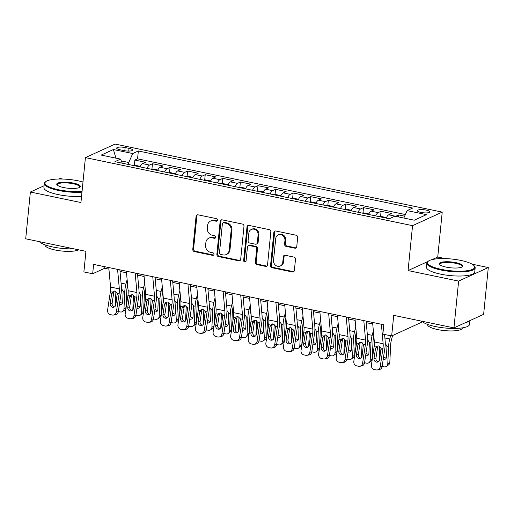 <?xml version="1.0" encoding="UTF-8"?>
<svg xmlns="http://www.w3.org/2000/svg" width="514" height="514" viewBox="0 0 514 514"><rect width="100%" height="100%" fill="white"/><g stroke="black" fill="none" stroke-linecap="round" stroke-linejoin="round"><path stroke-width="0.77" d="M217.409 220.172A1.336 1.189 -114.5 0 0 216.33 218.63L197.986 214.82A1.908 1.696 -114.5 0 0 196.078 216.298L192.776 249.367A1.908 1.696 -114.5 0 0 194.324 251.564L212.661 255.374A1.336 1.189 -114.5 0 0 213.997 254.34A1.336 1.189 -114.5 0 0 212.918 252.804L210.547 252.31A6.097 5.436 -114.5 0 1 205.606 245.281L205.883 242.524A6.097 5.436 -114.5 0 1 208.877 238.13A6.097 5.436 -114.5 0 1 211.993 237.796L214.37 238.29A1.336 1.189 -114.5 0 0 215.707 237.256A1.336 1.189 -114.5 0 0 214.627 235.72L212.25 235.226A6.097 5.436 -114.5 0 1 207.315 228.197L207.592 225.44A6.097 5.436 -114.5 0 1 210.579 221.039A6.097 5.436 -114.5 0 1 213.702 220.712L216.073 221.206A1.336 1.189 -114.5 0 0 217.409 220.172M426.145 210.097A6.213 1.542 5.7 0 0 417.394 210.65A6.213 1.542 5.7 0 0 421.011 212.443A6.213 1.542 5.7 0 0 429.762 211.884A6.213 1.542 5.7 0 0 426.145 210.097M294.837 248.185A1.908 1.696 -114.5 0 0 296.745 246.707L297.677 237.429A1.908 1.696 -114.5 0 0 296.128 235.232L275.761 230.992A1.908 1.696 -114.5 0 0 273.853 232.469L270.55 265.539A1.908 1.696 -114.5 0 0 272.092 267.736L292.466 271.977A1.908 1.696 -114.5 0 0 294.374 270.499L295.492 259.287A1.908 1.696 -114.5 0 0 293.95 257.096L285.231 255.278A1.908 1.696 -114.5 0 0 283.323 256.756L282.764 262.313A5.101 4.542 -114.5 0 1 280.265 265.995A5.101 4.542 -114.5 0 1 275.523 265.224A5.101 4.542 -114.5 0 1 273.532 260.392L275.703 238.624A5.101 4.542 -114.5 0 1 278.202 234.943A5.101 4.542 -114.5 0 1 282.951 235.72A5.101 4.542 -114.5 0 1 284.942 240.546L284.576 244.176A1.908 1.696 -114.5 0 0 286.118 246.367L294.837 248.185L295.64 247.819A1.908 1.696 -114.5 0 0 296.186 247.838M44.101 185.747L30.371 192.018L25.7 238.811L85.934 251.34L83.885 271.932L92.674 273.756L93.612 264.402L383.804 324.764L382.872 334.119L391.662 335.95L421.339 322.4L421.461 321.128M427.879 261.53L408.065 270.576L458.629 281.094L453.958 327.887L393.718 315.358L391.662 335.95M408.065 270.576L412.549 225.659L85.42 157.618L115.091 144.068L442.22 212.109L412.549 225.659M30.371 192.018L80.936 202.535L85.42 157.618M243.983 226.263A1.908 1.696 -114.5 0 0 242.441 224.065L222.074 219.825A1.908 1.696 -114.5 0 0 220.159 221.303L216.863 254.372A1.908 1.696 -114.5 0 0 218.405 256.57L238.772 260.81A1.908 1.696 -114.5 0 0 240.687 259.332L243.983 226.263M248.917 225.408L269.285 229.649A1.908 1.696 -114.5 0 1 270.827 231.846L267.531 264.916A1.908 1.696 -114.5 0 1 265.616 266.393L256.904 264.575A1.908 1.696 -114.5 0 1 255.355 262.384L256.698 248.969A1.908 1.696 -114.5 0 0 255.156 246.771L249.367 245.57A1.908 1.696 -114.5 0 0 247.459 247.048L246.065 261.009A1.336 1.189 -114.5 0 1 243.649 260.508L247.003 226.886A1.908 1.696 -114.5 0 1 248.917 225.408M458.629 281.094L488.3 267.543L483.629 314.337L453.958 327.887M62.811 179.045L60.042 178.467L58.84 179.02M404.64 216.182L398.684 214.942L398.491 216.921M395.651 216.336A7.768 2.949 -78.3 0 1 395.761 216.278L388.725 214.813L391.649 213.477L381.099 211.286L380.572 216.593M375.657 215.906A7.768 2.949 -78.3 0 1 378.169 212.623L371.14 211.158L374.064 209.821L363.514 207.624L362.98 212.931M358.072 212.25A7.768 2.949 -78.3 0 1 360.584 208.96L353.548 207.495L356.478 206.159L345.922 203.968L345.395 209.275M340.486 208.588A7.768 2.949 -78.3 0 1 342.999 205.304L335.963 203.84L338.887 202.503L328.337 200.306L327.81 205.619M322.895 204.932A7.768 2.949 -78.3 0 1 325.407 201.642L318.372 200.184L321.301 198.847L310.752 196.65L310.218 201.957M305.31 201.276A7.768 2.949 -78.3 0 1 307.822 197.986L300.786 196.521L303.716 195.185L293.16 192.994L292.633 198.301M287.724 197.614A7.768 2.949 -78.3 0 1 290.237 194.331L283.201 192.866L286.125 191.529L275.575 189.332L275.041 194.639M270.133 193.958A7.768 2.949 -78.3 0 1 272.645 190.668L265.609 189.21L268.539 187.873L257.989 185.676L257.456 190.983M252.547 190.302A7.768 2.949 -78.3 0 1 255.06 187.012L248.024 185.548L250.954 184.211L240.398 182.02L239.871 187.327M234.962 186.64A7.768 2.949 -78.3 0 1 237.474 183.357L230.439 181.892L233.362 180.555L222.813 178.358L222.279 183.665M217.371 182.984A7.768 2.949 -78.3 0 1 219.883 179.694L212.847 178.236L215.777 176.893L205.221 174.702L204.694 180.009M199.785 179.322A7.768 2.949 -78.3 0 1 202.298 176.039L195.262 174.574L198.192 173.237L187.636 171.04L187.109 176.353M182.194 175.666A7.768 2.949 -78.3 0 1 184.712 172.383L177.677 170.918L180.6 169.581L170.05 167.384L169.517 172.691M164.608 172.01A7.768 2.949 -78.3 0 1 167.121 168.721L160.085 167.256L163.015 165.919L152.459 163.728L149.535 165.065A7.768 2.949 101.7 0 0 147.023 168.348M151.932 169.035L152.459 163.728M120.167 149.812L124.041 150.615A6.02 1.497 5.7 0 0 132.516 150.082A6.02 1.497 5.7 0 0 129.014 148.347L125.14 147.544A6.02 1.497 5.7 0 0 116.665 148.077A6.02 1.497 5.7 0 0 120.167 149.812M403.818 218.032L407.094 210.612L412.71 208.048L138.343 150.981L132.734 153.545L128.776 162.495L128.577 164.512M407.094 210.612L426.44 214.634L414.252 220.204L394.906 216.176L389.291 218.746L114.93 161.672L120.539 159.109L101.194 155.087L113.382 149.523L132.734 153.545M405.36 214.544L137.559 158.839L134.874 160.066L145.423 162.263L142.5 163.6A7.768 2.949 101.7 0 0 139.988 166.889M167.121 168.721L170.05 167.384M184.712 172.383L187.636 171.04M202.298 176.039L205.221 174.702M219.883 179.694L222.813 178.358M237.474 183.357L240.398 182.02M255.06 187.012L257.989 185.676M272.645 190.668L275.575 189.332M290.237 194.331L293.16 192.994M307.822 197.986L310.752 196.65M325.407 201.642L328.337 200.306M342.999 205.304L345.922 203.968M360.584 208.96L363.514 207.624M378.169 212.623L381.099 211.286M395.761 216.278L398.684 214.942M128.776 162.495L121.291 160.94M445.342 258.613L437.735 257.026L442.22 212.109M488.3 267.543L472.096 264.177M92.674 273.756L104.708 268.263L108.929 269.143M120.032 271.456L126.515 272.805M137.623 275.112L144.106 276.461M155.209 278.768L161.692 280.117M172.794 282.43L179.277 283.779M190.386 286.086L196.868 287.435M207.971 289.748L214.454 291.091M225.562 293.404L232.039 294.753M243.148 297.06L249.631 298.409M260.733 300.722L267.216 302.065M278.325 304.378L284.801 305.727M295.91 308.034L302.393 309.383M313.495 311.696L319.978 313.045M331.087 315.352L337.569 316.701M348.672 319.014L355.155 320.357M366.257 322.67L372.74 324.019M104.856 266.74L104.708 268.263M134.347 165.373L134.874 160.066M137.559 158.839L138.343 150.981M122.21 163.189L120.539 159.109M160.085 167.256A7.768 2.949 101.7 0 0 157.573 170.545M177.677 170.918A7.768 2.949 101.7 0 0 175.158 174.201M195.262 174.574A7.768 2.949 101.7 0 0 192.75 177.863M212.847 178.236A7.768 2.949 101.7 0 0 210.335 181.519M230.439 181.892A7.768 2.949 101.7 0 0 227.927 185.175M248.024 185.548A7.768 2.949 101.7 0 0 245.512 188.837M265.609 189.21A7.768 2.949 101.7 0 0 263.097 192.493M283.201 192.866A7.768 2.949 101.7 0 0 280.689 196.155M300.786 196.521A7.768 2.949 101.7 0 0 298.274 199.811M318.372 200.184A7.768 2.949 101.7 0 0 315.859 203.467M335.963 203.84A7.768 2.949 101.7 0 0 333.451 207.129M353.548 207.495A7.768 2.949 101.7 0 0 351.036 210.785M371.14 211.158A7.768 2.949 101.7 0 0 368.622 214.441M388.725 214.813A7.768 2.949 101.7 0 0 386.213 218.103M115.939 158.151L113.382 149.523M437.735 257.026L432.133 259.589M217.12 220.859A1.336 1.189 -114.5 0 1 216.876 220.84L214.505 220.345A6.097 5.436 -114.5 0 0 211.382 220.673L210.579 221.039M208.877 238.13L209.673 237.764A6.097 5.436 -114.5 0 1 212.796 237.429L215.173 237.924A1.336 1.189 -114.5 0 0 215.411 237.95M197.44 214.794A1.908 1.696 -114.5 0 0 196.881 215.931L193.579 249.001A1.908 1.696 -114.5 0 0 195.121 251.198L213.464 255.008A1.336 1.189 -114.5 0 0 213.708 255.034M221.521 219.806A1.908 1.696 -114.5 0 0 220.962 220.936L217.66 254.006A1.908 1.696 -114.5 0 0 219.208 256.203L239.575 260.444A1.908 1.696 -114.5 0 0 240.122 260.463M223.712 222.793A1.336 1.189 -114.5 0 0 222.376 223.828L219.478 252.856A1.336 1.189 -114.5 0 0 220.557 254.391L223.063 254.912A6.097 5.436 -114.5 0 0 226.186 254.584A6.097 5.436 -114.5 0 0 229.173 250.183L231.152 230.343A6.097 5.436 -114.5 0 0 226.218 223.314L223.712 222.793L224.515 222.427A1.336 1.189 -114.5 0 0 223.834 222.498L223.031 222.864M226.186 254.584L226.982 254.218A6.097 5.436 -114.5 0 0 229.976 249.817L229.173 250.183M224.515 222.427L227.021 222.947A6.097 5.436 -114.5 0 1 231.955 229.976L229.976 249.817M248.397 245.673L249.2 245.306A1.908 1.696 -114.5 0 1 250.17 245.204L255.953 246.405A1.908 1.696 -114.5 0 1 257.501 248.603L256.158 262.018A1.908 1.696 -114.5 0 0 257.7 264.209L266.419 266.027A1.908 1.696 -114.5 0 0 266.965 266.046M248.371 225.389A1.908 1.696 -114.5 0 0 247.806 226.52L244.452 260.142A1.336 1.189 -114.5 0 0 245.776 261.703M258.086 235.052A5.101 4.542 -114.5 0 0 256.094 230.227A5.101 4.542 -114.5 0 0 251.352 229.456A5.101 4.542 -114.5 0 0 248.847 233.131L248.082 240.803A1.908 1.696 -114.5 0 0 249.624 243L255.413 244.201A1.908 1.696 -114.5 0 0 257.321 242.724L258.086 235.052L258.889 234.686A5.101 4.542 -114.5 0 0 256.897 229.861A5.101 4.542 -114.5 0 0 252.149 229.09L251.352 229.456M256.383 244.099L257.186 243.732A1.908 1.696 -114.5 0 0 258.124 242.357L257.321 242.724M258.889 234.686L258.124 242.357M278.202 234.943L279.006 234.577A5.101 4.542 -114.5 0 1 283.754 235.354A5.101 4.542 -114.5 0 1 285.739 240.179L285.379 243.809A1.908 1.696 -114.5 0 0 286.921 246L295.64 247.819M280.265 265.995L281.068 265.629A5.101 4.542 -114.5 0 0 283.567 261.947L282.764 262.313M284.685 255.259A1.908 1.696 -114.5 0 0 284.12 256.39L283.567 261.947M275.215 230.972A1.908 1.696 -114.5 0 0 274.649 232.103L271.353 265.173A1.908 1.696 -114.5 0 0 272.895 267.37L293.263 271.61A1.908 1.696 -114.5 0 0 293.815 271.63M115.907 291.432L115.213 306.241M127.125 279.558L125.936 284.126A14.565 5.532 101.7 0 0 124.78 291.586L123.958 309.062L126.007 307.571A3.887 3.315 53.9 0 1 124.78 309.974L122.73 311.471A3.887 3.315 -126.1 0 0 123.958 309.062M127.62 285.032L127.594 285.116A9.708 3.688 101.7 0 0 126.823 290.089L126.007 307.571M140.226 166.363L135.092 165.296L133.28 165.495M121.458 288.585L123.148 291.245L122.679 302.213A3.11 2.647 53.9 0 1 121.702 304.14A3.11 2.647 53.9 0 1 119.73 304.526A3.11 2.647 53.9 0 1 119.396 304.436M122.73 311.471A3.887 3.315 -126.1 0 1 120.27 311.953L118.516 311.587A3.887 3.315 -126.1 0 1 118.329 311.542M117.353 294.644L117.385 294.014M119.801 301.737A3.11 2.647 -126.1 0 0 121.779 303.029A3.11 2.647 -126.1 0 0 122.499 303.087M117.577 269.387L119.338 288.887A9.708 3.688 -78.3 0 1 119.145 293.597L116.382 311.966L118.316 311.638A3.887 3.553 80.5 0 1 115.438 314.741L113.504 315.063A3.887 3.553 -99.5 0 0 116.382 311.966M119.89 269.869L121.362 286.214A14.565 5.532 -78.3 0 1 121.073 293.276L118.316 311.638M108.788 267.556L110.542 287.063A9.708 3.688 -78.3 0 1 110.349 291.766L107.593 310.135A3.887 3.553 -99.5 0 0 110.536 314.671L112.296 315.037A3.887 3.553 -99.5 0 0 113.504 315.063M114.307 290.982L113.774 292.35L111.718 293.513L110.202 303.613L112.136 303.292L113.774 292.35M112.136 303.292A3.11 2.846 -99.5 0 0 114.461 306.916M111.718 293.513L113.164 291.303L114.937 291.04L117.25 293.205L115.83 304.783A3.11 2.846 80.5 0 1 112.56 307.243A3.11 2.846 80.5 0 1 110.202 303.613M82.985 181.995A23.689 5.892 5.7 0 0 78.321 180.851A23.689 5.892 5.7 0 0 45.9 181.545A23.689 5.892 5.7 0 0 58.757 189.788A23.689 5.892 5.7 0 0 82.041 191.433M81.97 192.172A24.274 6.033 -174.3 0 1 58.455 190.463A24.274 6.033 -174.3 0 1 44.326 183.472A24.274 6.033 -174.3 0 1 45.29 182.007L45.9 181.545M73.431 183.087A11.848 2.943 -174.3 0 1 79.856 187.212A11.848 2.943 -174.3 0 1 63.646 187.552A11.848 2.943 -174.3 0 1 57.073 184.937A11.848 2.943 -174.3 0 1 61.044 182.335A11.848 2.943 -174.3 0 1 73.431 183.087M79.497 187.437A11.263 2.801 5.7 0 0 79.689 187A11.263 2.801 5.7 0 0 73.136 183.755A11.263 2.801 5.7 0 0 57.272 184.764A11.263 2.801 5.7 0 0 57.375 185.233M73.881 248.834A24.274 6.033 -174.3 0 1 52.813 246.983A24.274 6.033 -174.3 0 1 39.372 241.657M78.61 249.817A17.476 4.343 -174.3 0 1 55.191 250.01A17.476 4.343 -174.3 0 1 45.02 244.979L45.033 244.837M81.559 196.29A24.274 6.033 -174.3 0 1 58.043 194.575A24.274 6.033 -174.3 0 1 43.915 187.591L44.326 183.472M460.852 260.418A23.689 5.892 5.7 0 0 428.432 261.106A23.689 5.892 5.7 0 0 441.282 269.355A23.689 5.892 5.7 0 0 466.057 270.859A23.689 5.892 5.7 0 0 474.004 265.654A23.689 5.892 5.7 0 0 460.852 260.418M474.004 265.654L474.512 266.239A24.274 6.033 -174.3 0 1 475.167 267.858A24.274 6.033 -174.3 0 1 440.986 270.023A24.274 6.033 -174.3 0 1 426.858 263.039A24.274 6.033 -174.3 0 1 427.821 261.575L428.432 261.106M455.957 262.654A11.848 2.943 -174.3 0 1 462.382 266.772A11.848 2.943 -174.3 0 1 446.178 267.119A11.848 2.943 -174.3 0 1 439.599 264.498A11.848 2.943 -174.3 0 1 443.569 261.902A11.848 2.943 -174.3 0 1 455.957 262.654M462.022 267.004A11.263 2.801 5.7 0 0 462.221 266.567A11.263 2.801 5.7 0 0 455.661 263.322A11.263 2.801 5.7 0 0 439.804 264.331A11.263 2.801 5.7 0 0 439.907 264.794M469.899 320.607L469.526 324.385A24.274 6.033 -174.3 0 1 435.345 326.551A24.274 6.033 -174.3 0 1 421.904 321.224M462.343 327.874L462.33 328.016A17.476 4.343 -174.3 0 1 437.722 329.577A17.476 4.343 -174.3 0 1 427.545 324.54L427.564 324.405M475.167 267.858L474.756 271.977A24.274 6.033 -174.3 0 1 440.575 274.142A24.274 6.033 -174.3 0 1 426.447 267.151L426.858 263.039M469.404 320.832A24.274 6.033 -174.3 0 1 465.305 322.708M133.492 295.094L132.798 309.903M144.71 283.22L143.522 287.782A14.565 5.532 101.7 0 0 142.365 295.242L141.549 312.724L143.592 311.227A3.887 3.315 53.9 0 1 142.365 313.63L140.322 315.127A3.887 3.315 -126.1 0 0 141.549 312.724M145.205 288.695L145.186 288.778A9.708 3.688 101.7 0 0 144.415 293.745L143.592 311.227M157.817 170.018L152.684 168.952L150.872 169.151M139.043 292.241L140.733 294.901L140.271 305.875A3.11 2.647 53.9 0 1 139.288 307.796A3.11 2.647 53.9 0 1 137.322 308.188A3.11 2.647 53.9 0 1 136.987 308.092M140.322 315.127A3.887 3.315 -126.1 0 1 137.861 315.615L136.101 315.249A3.887 3.315 -126.1 0 1 135.914 315.204M134.938 298.306L134.97 297.67M137.392 305.393A3.11 2.647 -126.1 0 0 139.365 306.691A3.11 2.647 -126.1 0 0 140.084 306.742M151.077 298.75L150.384 313.559M162.302 286.876L161.113 291.444A14.565 5.532 101.7 0 0 159.95 298.897L159.134 316.38L161.184 314.883A3.887 3.315 53.9 0 1 159.957 317.292L157.907 318.783A3.887 3.315 -126.1 0 0 159.134 316.38M162.797 292.35L162.771 292.434A9.708 3.688 101.7 0 0 162 297.407L161.184 314.883M175.402 173.681L170.269 172.608L168.457 172.807M156.635 295.897L158.318 298.563L157.856 309.531A3.11 2.647 53.9 0 1 156.873 311.452A3.11 2.647 53.9 0 1 154.907 311.844A3.11 2.647 53.9 0 1 154.573 311.754M157.907 318.783A3.887 3.315 -126.1 0 1 155.446 319.271L153.686 318.905A3.887 3.315 -126.1 0 1 153.506 318.86M152.529 301.962L152.555 301.332M154.977 309.049A3.11 2.647 -126.1 0 0 156.956 310.347A3.11 2.647 -126.1 0 0 157.676 310.405M168.669 302.405L167.975 317.222M179.887 290.532L178.699 295.1A14.565 5.532 101.7 0 0 177.542 302.56L176.72 320.036L178.769 318.545A3.887 3.315 53.9 0 1 177.542 320.948L175.492 322.445A3.887 3.315 -126.1 0 0 176.72 320.036M180.382 296.006L180.363 296.09A9.708 3.688 101.7 0 0 179.585 301.063L178.769 318.545M192.988 177.336L187.854 176.27L186.042 176.469M174.22 299.559L175.91 302.219L175.441 313.187A3.11 2.647 53.9 0 1 174.464 315.114A3.11 2.647 53.9 0 1 172.492 315.5A3.11 2.647 53.9 0 1 172.158 315.41M175.492 322.445A3.887 3.315 -126.1 0 1 173.032 322.927L171.278 322.561A3.887 3.315 -126.1 0 1 171.091 322.522M170.115 305.624L170.147 304.988M172.563 312.711A3.11 2.647 -126.1 0 0 174.542 314.009A3.11 2.647 -126.1 0 0 175.261 314.06M186.254 306.068L185.56 320.877M197.472 294.194L196.284 298.762A14.565 5.532 101.7 0 0 195.127 306.216L194.311 323.698L196.354 322.201A3.887 3.315 53.9 0 1 195.127 324.604L193.084 326.101A3.887 3.315 -126.1 0 0 194.311 323.698M197.967 299.668L197.948 299.752A9.708 3.688 101.7 0 0 197.177 304.718L196.354 322.201M210.579 180.992L205.446 179.926L203.634 180.125M191.806 303.215L193.495 305.875L193.033 316.849A3.11 2.647 53.9 0 1 192.05 318.77A3.11 2.647 53.9 0 1 190.084 319.162A3.11 2.647 53.9 0 1 189.75 319.072M193.084 326.101A3.887 3.315 -126.1 0 1 190.623 326.589L188.863 326.223A3.887 3.315 -126.1 0 1 188.677 326.178M187.7 309.28L187.732 308.651M190.154 316.367A3.11 2.647 -126.1 0 0 192.127 317.665A3.11 2.647 -126.1 0 0 192.853 317.716M135.169 273.043L136.923 292.55A9.708 3.688 -78.3 0 1 136.73 297.253L133.974 315.622L135.902 315.3A3.887 3.553 80.5 0 1 133.023 318.397L131.089 318.719A3.887 3.553 -99.5 0 0 133.974 315.622M137.476 273.525L138.953 289.87A14.565 5.532 -78.3 0 1 138.658 296.931L135.902 315.3M126.373 271.219L128.134 290.718A9.708 3.688 -78.3 0 1 127.935 295.428L125.178 313.791A3.887 3.553 -99.5 0 0 128.121 318.327L129.881 318.693A3.887 3.553 -99.5 0 0 131.089 318.719M131.892 294.644L131.366 296.006L129.31 297.169L127.787 307.269L129.721 306.948L131.366 296.006M129.721 306.948A3.11 2.846 -99.5 0 0 132.047 310.572M129.31 297.169L130.749 294.959L132.522 294.695L134.835 296.861L133.415 308.439A3.11 2.846 80.5 0 1 130.145 310.899A3.11 2.846 80.5 0 1 127.787 307.269M152.754 276.705L154.515 296.205A9.708 3.688 -78.3 0 1 154.316 300.915L151.559 319.278L153.487 318.956A3.887 3.553 80.5 0 1 150.608 322.06L148.681 322.381A3.887 3.553 -99.5 0 0 151.559 319.278M155.067 277.181L156.539 293.533A14.565 5.532 -78.3 0 1 156.25 300.594L153.487 318.956M143.959 274.874L145.719 294.374A9.708 3.688 -78.3 0 1 145.526 299.084L142.763 317.453A3.887 3.553 -99.5 0 0 145.713 321.989L147.467 322.355A3.887 3.553 -99.5 0 0 148.681 322.381M149.478 298.3L148.951 299.668L146.895 300.825L145.378 310.931L147.306 310.61L148.951 299.668M147.306 310.61A3.11 2.846 -99.5 0 0 149.638 314.234M146.895 300.825L148.34 298.621L150.114 298.358L152.427 300.517L151.007 312.101A3.11 2.846 80.5 0 1 147.736 314.562A3.11 2.846 80.5 0 1 145.378 310.931M170.34 280.361L172.1 299.861A9.708 3.688 -78.3 0 1 171.907 304.571L169.145 322.94L171.078 322.619A3.887 3.553 80.5 0 1 168.2 325.715L166.266 326.037A3.887 3.553 -99.5 0 0 169.145 322.94M172.653 280.843L174.13 297.188A14.565 5.532 -78.3 0 1 173.835 304.249L171.078 322.619M161.55 278.53L163.304 298.036A9.708 3.688 -78.3 0 1 163.111 302.74L160.355 321.109A3.887 3.553 -99.5 0 0 163.298 325.645L165.058 326.011A3.887 3.553 -99.5 0 0 166.266 326.037M167.069 301.962L166.536 303.324L164.48 304.487L162.964 314.587L164.898 314.266L166.536 303.324M164.898 314.266A3.11 2.846 -99.5 0 0 167.223 317.89M164.48 304.487L165.926 302.277L167.699 302.014L170.012 304.179L168.592 315.757A3.11 2.846 80.5 0 1 165.322 318.217A3.11 2.846 80.5 0 1 162.964 314.587M187.931 284.017L189.685 303.523A9.708 3.688 -78.3 0 1 189.493 308.227L186.736 326.596L188.664 326.274A3.887 3.553 80.5 0 1 185.785 329.371L183.858 329.692A3.887 3.553 -99.5 0 0 186.736 326.596M190.244 284.499L191.716 300.844A14.565 5.532 -78.3 0 1 191.426 307.905L188.664 326.274M179.135 282.192L180.896 301.692A9.708 3.688 -78.3 0 1 180.697 306.402L177.94 324.764A3.887 3.553 -99.5 0 0 180.883 329.307L182.643 329.667A3.887 3.553 -99.5 0 0 183.858 329.692M184.654 305.618L184.128 306.98L182.072 308.143L180.555 318.243L182.483 317.922L184.128 306.98M182.483 317.922A3.11 2.846 -99.5 0 0 184.809 321.546M182.072 308.143L183.511 305.933L185.284 305.676L187.597 307.835L186.177 319.419A3.11 2.846 80.5 0 1 182.907 321.873A3.11 2.846 80.5 0 1 180.555 318.243M203.84 309.724L203.152 324.533M215.064 297.85L213.875 302.418A14.565 5.532 101.7 0 0 212.712 309.878L211.897 327.354L213.946 325.857A3.887 3.315 53.9 0 1 212.719 328.266L210.669 329.757A3.887 3.315 -126.1 0 0 211.897 327.354M215.559 303.324L215.533 303.408A9.708 3.688 101.7 0 0 214.762 308.381L213.946 325.857M228.165 184.654L223.031 183.588L221.219 183.781M209.397 306.877L211.081 309.537L210.618 320.505A3.11 2.647 53.9 0 1 209.635 322.432A3.11 2.647 53.9 0 1 207.669 322.818A3.11 2.647 53.9 0 1 207.335 322.728M210.669 329.757A3.887 3.315 -126.1 0 1 208.209 330.245L206.448 329.879A3.887 3.315 -126.1 0 1 206.268 329.834M205.292 312.936L205.317 312.306M207.74 320.023A3.11 2.647 -126.1 0 0 209.718 321.321A3.11 2.647 -126.1 0 0 210.438 321.378M205.516 287.679L207.277 307.179A9.708 3.688 -78.3 0 1 207.078 311.889L204.321 330.251L206.249 329.93A3.887 3.553 80.5 0 1 203.371 333.033L201.443 333.355A3.887 3.553 -99.5 0 0 204.321 330.251M207.829 288.161L209.301 304.506A14.565 5.532 -78.3 0 1 209.012 311.568L206.249 329.93M196.721 285.848L198.481 305.348A9.708 3.688 -78.3 0 1 198.288 310.058L195.526 328.427A3.887 3.553 -99.5 0 0 198.475 332.963L200.235 333.329A3.887 3.553 -99.5 0 0 201.443 333.355M202.246 309.274L201.713 310.642L199.657 311.799L198.141 321.905L200.068 321.584L201.713 310.642M200.068 321.584A3.11 2.846 -99.5 0 0 202.4 325.208M199.657 311.799L201.102 309.595L202.876 309.332L205.189 311.497L203.769 323.075A3.11 2.846 80.5 0 1 200.499 325.535A3.11 2.846 80.5 0 1 198.141 321.905M221.431 313.379L220.737 328.195M232.649 301.506L231.461 306.074A14.565 5.532 101.7 0 0 230.304 313.534L229.482 331.01L231.531 329.519A3.887 3.315 53.9 0 1 230.304 331.922L228.255 333.419A3.887 3.315 -126.1 0 0 229.482 331.01M233.144 306.986L233.125 307.064A9.708 3.688 101.7 0 0 232.347 312.037L231.531 329.519M245.756 188.31L240.616 187.244L238.804 187.443M226.982 310.533L228.672 313.193L228.203 324.161A3.11 2.647 53.9 0 1 227.227 326.088A3.11 2.647 53.9 0 1 225.254 326.474A3.11 2.647 53.9 0 1 224.92 326.384M228.255 333.419A3.887 3.315 -126.1 0 1 225.794 333.901L224.04 333.535A3.887 3.315 -126.1 0 1 223.853 333.496M222.877 316.598L222.909 315.962M225.325 323.685A3.11 2.647 -126.1 0 0 227.304 324.983A3.11 2.647 -126.1 0 0 228.023 325.034M223.102 291.335L224.862 310.841A9.708 3.688 -78.3 0 1 224.669 315.545L221.907 333.914L223.841 333.592A3.887 3.553 80.5 0 1 220.962 336.689L219.028 337.011A3.887 3.553 -99.5 0 0 221.907 333.914M225.415 291.817L226.892 308.162A14.565 5.532 -78.3 0 1 226.597 315.223L223.841 333.592M214.312 289.504L216.066 309.01A9.708 3.688 -78.3 0 1 215.874 313.72L213.117 332.083A3.887 3.553 -99.5 0 0 216.06 336.619L217.82 336.985A3.887 3.553 -99.5 0 0 219.028 337.011M219.831 312.936L219.305 314.298L217.242 315.461L215.726 325.561L217.66 325.24L219.305 314.298M217.66 325.24A3.11 2.846 -99.5 0 0 219.986 328.864M217.242 315.461L218.688 313.251L220.461 312.987L222.774 315.153L221.354 326.731A3.11 2.846 80.5 0 1 218.084 329.191A3.11 2.846 80.5 0 1 215.726 325.561M239.016 317.042L238.323 331.851M250.241 305.168L249.046 309.736A14.565 5.532 101.7 0 0 247.889 317.189L247.073 334.672L249.117 333.175A3.887 3.315 53.9 0 1 247.889 335.584L245.846 337.075A3.887 3.315 -126.1 0 0 247.073 334.672M250.729 310.642L250.71 310.726A9.708 3.688 101.7 0 0 249.939 315.699L249.117 333.175M263.341 191.973L258.208 190.9L256.396 191.099M244.568 314.189L246.257 316.849L245.795 327.823A3.11 2.647 53.9 0 1 244.812 329.744A3.11 2.647 53.9 0 1 242.846 330.136A3.11 2.647 53.9 0 1 242.512 330.046M245.846 337.075A3.887 3.315 -126.1 0 1 243.385 337.563L241.625 337.197A3.887 3.315 -126.1 0 1 241.439 337.152M240.468 320.254L240.494 319.624M242.916 327.341A3.11 2.647 -126.1 0 0 244.889 328.639A3.11 2.647 -126.1 0 0 245.615 328.69M240.693 294.991L242.447 314.497A9.708 3.688 -78.3 0 1 242.255 319.207L239.498 337.569L241.426 337.248A3.887 3.553 80.5 0 1 238.547 340.345L236.62 340.673A3.887 3.553 -99.5 0 0 239.498 337.569M243.006 295.473L244.478 311.818A14.565 5.532 -78.3 0 1 244.189 318.886L241.426 337.248M231.898 293.166L233.658 312.666A9.708 3.688 -78.3 0 1 233.459 317.376L230.702 335.738A3.887 3.553 -99.5 0 0 233.652 340.281L235.406 340.647A3.887 3.553 -99.5 0 0 236.62 340.673M237.417 316.592L236.89 317.96L234.834 319.117L233.317 329.217L235.245 328.896L236.89 317.96M235.245 328.896A3.11 2.846 -99.5 0 0 237.571 332.519M234.834 319.117L236.279 316.907L238.046 316.65L240.359 318.808L238.946 330.393A3.11 2.846 80.5 0 1 235.669 332.847A3.11 2.846 80.5 0 1 233.317 329.217M256.608 320.697L255.914 335.507M267.826 308.824L266.637 313.392A14.565 5.532 101.7 0 0 265.475 320.852L264.659 338.328L266.708 336.837A3.887 3.315 53.9 0 1 265.481 339.24L263.431 340.737A3.887 3.315 -126.1 0 0 264.659 338.328M268.321 314.298L268.295 314.382A9.708 3.688 101.7 0 0 267.524 319.355L266.708 336.837M280.927 195.628L275.793 194.562L273.981 194.755M262.159 317.851L263.843 320.511L263.38 331.479A3.11 2.647 53.9 0 1 262.397 333.406A3.11 2.647 53.9 0 1 260.431 333.792A3.11 2.647 53.9 0 1 260.097 333.702M263.431 340.737A3.887 3.315 -126.1 0 1 260.971 341.219L259.21 340.853A3.887 3.315 -126.1 0 1 259.03 340.808M258.054 323.91L258.079 323.28M260.502 331.003A3.11 2.647 -126.1 0 0 262.481 332.295A3.11 2.647 -126.1 0 0 263.2 332.352M258.279 298.653L260.039 318.153A9.708 3.688 -78.3 0 1 259.846 322.863L257.084 341.225L259.017 340.904A3.887 3.553 80.5 0 1 256.133 344.007L254.205 344.329A3.887 3.553 -99.5 0 0 257.084 341.225M260.592 299.135L262.063 315.48A14.565 5.532 -78.3 0 1 261.774 322.541L259.017 340.904M249.483 296.822L251.243 316.328A9.708 3.688 -78.3 0 1 251.05 321.032L248.288 339.401A3.887 3.553 -99.5 0 0 251.237 343.937L252.997 344.303A3.887 3.553 -99.5 0 0 254.205 344.329M255.008 320.248L254.475 321.616L252.419 322.779L250.903 332.879L252.83 332.558L254.475 321.616M252.83 332.558A3.11 2.846 -99.5 0 0 255.162 336.182M252.419 322.779L253.865 320.569L255.638 320.306L257.951 322.471L256.531 334.049A3.11 2.846 80.5 0 1 253.261 336.509A3.11 2.846 80.5 0 1 250.903 332.879M274.193 324.36L273.499 339.169M285.411 312.486L284.223 317.048A14.565 5.532 101.7 0 0 283.066 324.507L282.244 341.99L284.293 340.493A3.887 3.315 53.9 0 1 283.066 342.896L281.017 344.393A3.887 3.315 -126.1 0 0 282.244 341.99M285.906 317.96L285.887 318.044A9.708 3.688 101.7 0 0 285.116 323.01L284.293 340.493M298.518 199.284L293.378 198.218L291.566 198.417M279.744 321.507L281.434 324.167L280.972 335.141A3.11 2.647 53.9 0 1 279.989 337.062A3.11 2.647 53.9 0 1 278.016 337.454A3.11 2.647 53.9 0 1 277.682 337.357M281.017 344.393A3.887 3.315 -126.1 0 1 278.562 344.875L276.802 344.515A3.887 3.315 -126.1 0 1 276.616 344.47M275.639 327.572L275.671 326.936M278.093 334.659A3.11 2.647 -126.1 0 0 280.066 335.957A3.11 2.647 -126.1 0 0 280.785 336.008M275.87 302.309L277.624 321.815A9.708 3.688 -78.3 0 1 277.431 326.518L274.669 344.888L276.603 344.566A3.887 3.553 80.5 0 1 273.724 347.663L271.79 347.984A3.887 3.553 -99.5 0 0 274.669 344.888M278.177 302.791L279.655 319.136A14.565 5.532 -78.3 0 1 279.359 326.197L276.603 344.566M267.074 300.484L268.828 319.984A9.708 3.688 -78.3 0 1 268.636 324.694L265.879 343.056A3.887 3.553 -99.5 0 0 268.822 347.592L270.582 347.959A3.887 3.553 -99.5 0 0 271.79 347.984M272.593 323.91L272.067 325.272L270.011 326.435L268.488 336.535L270.422 336.214L272.067 325.272M270.422 336.214A3.11 2.846 -99.5 0 0 272.748 339.838M270.011 326.435L271.45 324.225L273.223 323.961L275.536 326.127L274.116 337.704A3.11 2.846 80.5 0 1 270.846 340.165A3.11 2.846 80.5 0 1 268.488 336.535M291.779 328.016L291.085 342.825M303.003 316.142L301.808 320.71A14.565 5.532 101.7 0 0 300.651 328.163L299.835 345.646L301.879 344.149A3.887 3.315 53.9 0 1 300.651 346.558L298.608 348.049A3.887 3.315 -126.1 0 0 299.835 345.646M303.491 321.616L303.472 321.7A9.708 3.688 101.7 0 0 302.701 326.673L301.879 344.149M316.104 202.946L310.97 201.873L309.158 202.073M297.33 325.163L299.019 327.829L298.557 338.797A3.11 2.647 53.9 0 1 297.574 340.718A3.11 2.647 53.9 0 1 295.608 341.11A3.11 2.647 53.9 0 1 295.274 341.02M298.608 348.049A3.887 3.315 -126.1 0 1 296.148 348.537L294.387 348.171A3.887 3.315 -126.1 0 1 294.207 348.126M293.231 331.228L293.256 330.598M295.678 338.315A3.11 2.647 -126.1 0 0 297.657 339.613A3.11 2.647 -126.1 0 0 298.377 339.67M293.455 305.971L295.209 325.471A9.708 3.688 -78.3 0 1 295.017 330.181L292.26 348.543L294.188 348.222A3.887 3.553 80.5 0 1 291.309 351.325L289.382 351.647A3.887 3.553 -99.5 0 0 292.26 348.543M295.768 306.447L297.24 322.798A14.565 5.532 -78.3 0 1 296.951 329.859L294.188 348.222M284.66 304.14L286.42 323.64A9.708 3.688 -78.3 0 1 286.227 328.35L283.465 346.719A3.887 3.553 -99.5 0 0 286.414 351.255L288.168 351.621A3.887 3.553 -99.5 0 0 289.382 351.647M290.179 327.566L289.652 328.934L287.596 330.091L286.08 340.197L288.007 339.876L289.652 328.934M288.007 339.876A3.11 2.846 -99.5 0 0 290.339 343.5M287.596 330.091L289.041 327.881L290.808 327.624L293.121 329.782L291.708 341.367A3.11 2.846 80.5 0 1 288.431 343.827A3.11 2.846 80.5 0 1 286.08 340.197M309.37 331.671L308.676 346.487M320.588 319.798L319.4 324.366A14.565 5.532 101.7 0 0 318.243 331.826L317.421 349.302L319.47 347.811A3.887 3.315 53.9 0 1 318.243 350.214L316.194 351.711A3.887 3.315 -126.1 0 0 317.421 349.302M321.083 325.272L321.057 325.356A9.708 3.688 101.7 0 0 320.286 330.329L319.47 347.811M333.689 206.602L328.555 205.536L326.743 205.735M314.921 328.825L316.611 331.485L316.142 342.452A3.11 2.647 53.9 0 1 315.159 344.38A3.11 2.647 53.9 0 1 313.193 344.765A3.11 2.647 53.9 0 1 312.859 344.676M316.194 351.711A3.887 3.315 -126.1 0 1 313.733 352.193L311.979 351.827A3.887 3.315 -126.1 0 1 311.792 351.788M310.816 334.89L310.848 334.254M313.264 341.977A3.11 2.647 -126.1 0 0 315.243 343.275A3.11 2.647 -126.1 0 0 315.962 343.326M311.041 309.627L312.801 329.127A9.708 3.688 -78.3 0 1 312.608 333.837L309.846 352.206L311.78 351.884A3.887 3.553 80.5 0 1 308.901 354.981L306.967 355.302A3.887 3.553 -99.5 0 0 309.846 352.206M313.354 310.109L314.825 326.454A14.565 5.532 -78.3 0 1 314.536 333.515L311.78 351.884M302.251 307.796L304.005 327.302A9.708 3.688 -78.3 0 1 303.813 332.005L301.05 350.375A3.887 3.553 -99.5 0 0 303.999 354.911L305.759 355.277A3.887 3.553 -99.5 0 0 306.967 355.302M307.77 331.222L307.237 332.59L305.181 333.753L303.665 343.853L305.592 343.532L307.237 332.59M305.592 343.532A3.11 2.846 -99.5 0 0 307.925 347.156M305.181 333.753L306.627 331.543L308.4 331.279L310.713 333.445L309.293 345.022A3.11 2.846 80.5 0 1 306.023 347.483A3.11 2.846 80.5 0 1 303.665 343.853M326.955 335.334L326.262 350.143M338.173 323.46L336.985 328.022A14.565 5.532 101.7 0 0 335.828 335.481L335.006 352.964L337.055 351.467A3.887 3.315 53.9 0 1 335.828 353.87L333.779 355.367A3.887 3.315 -126.1 0 0 335.006 352.964M338.668 328.934L338.649 329.018A9.708 3.688 101.7 0 0 337.878 333.984L337.055 351.467M351.28 210.258L346.14 209.192L344.335 209.391M332.507 332.481L334.196 335.141L333.734 346.115A3.11 2.647 53.9 0 1 332.751 348.036A3.11 2.647 53.9 0 1 330.785 348.428A3.11 2.647 53.9 0 1 330.444 348.338M333.779 355.367A3.887 3.315 -126.1 0 1 331.324 355.855L329.564 355.489A3.887 3.315 -126.1 0 1 329.378 355.444M328.401 338.546L328.433 337.916M330.855 345.633A3.11 2.647 -126.1 0 0 332.828 346.931A3.11 2.647 -126.1 0 0 333.547 346.982M328.632 313.283L330.386 332.789A9.708 3.688 -78.3 0 1 330.194 337.492L327.437 355.861L329.365 355.54A3.887 3.553 80.5 0 1 326.486 358.637L324.552 358.958A3.887 3.553 -99.5 0 0 327.437 355.861M330.939 313.765L332.417 330.11A14.565 5.532 -78.3 0 1 332.121 337.171L329.365 355.54M319.837 311.458L321.597 330.958A9.708 3.688 -78.3 0 1 321.398 335.668L318.641 354.03A3.887 3.553 -99.5 0 0 321.584 358.566L323.345 358.933A3.887 3.553 -99.5 0 0 324.552 358.958M325.356 334.884L324.829 336.246L322.773 337.409L321.25 347.509L323.184 347.188L324.829 336.246M323.184 347.188A3.11 2.846 -99.5 0 0 325.51 350.811M322.773 337.409L324.212 335.199L325.985 334.935L328.298 337.1L326.878 348.685A3.11 2.846 80.5 0 1 323.608 351.139A3.11 2.846 80.5 0 1 321.25 347.509M344.541 338.989L343.847 353.799M355.765 327.116L354.57 331.684A14.565 5.532 101.7 0 0 353.414 339.137L352.598 356.62L354.647 355.123A3.887 3.315 53.9 0 1 353.42 357.532L351.37 359.023A3.887 3.315 -126.1 0 0 352.598 356.62M356.253 332.59L356.234 332.674A9.708 3.688 101.7 0 0 355.463 337.647L354.647 355.123M368.866 213.92L363.732 212.854L361.92 213.047M350.092 336.143L351.782 338.803L351.319 349.771A3.11 2.647 53.9 0 1 350.336 351.698A3.11 2.647 53.9 0 1 348.37 352.084A3.11 2.647 53.9 0 1 348.036 351.994M351.37 359.023A3.887 3.315 -126.1 0 1 348.91 359.511L347.149 359.145A3.887 3.315 -126.1 0 1 346.969 359.1M345.993 342.202L346.018 341.572M348.441 349.289A3.11 2.647 -126.1 0 0 350.419 350.587A3.11 2.647 -126.1 0 0 351.139 350.644M346.218 316.945L347.978 336.445A9.708 3.688 -78.3 0 1 347.779 341.155L345.022 359.517L346.95 359.196A3.887 3.553 80.5 0 1 344.072 362.299L342.144 362.621A3.887 3.553 -99.5 0 0 345.022 359.517M348.531 317.427L350.002 333.772A14.565 5.532 -78.3 0 1 349.713 340.833L346.95 359.196M337.422 315.114L339.182 334.614A9.708 3.688 -78.3 0 1 338.989 339.324L336.227 357.693A3.887 3.553 -99.5 0 0 339.176 362.229L340.93 362.595A3.887 3.553 -99.5 0 0 342.144 362.621M342.941 338.54L342.414 339.908L340.358 341.065L338.842 351.171L340.769 350.85L342.414 339.908M340.769 350.85A3.11 2.846 -99.5 0 0 343.101 354.474M340.358 341.065L341.804 338.861L343.57 338.597L345.883 340.756L344.47 352.341A3.11 2.846 80.5 0 1 341.2 354.801A3.11 2.846 80.5 0 1 338.842 351.171M362.132 342.645L361.438 357.461M373.35 330.772L372.162 335.34A14.565 5.532 101.7 0 0 371.005 342.799L370.183 360.275L372.232 358.785A3.887 3.315 53.9 0 1 371.005 361.188L368.956 362.685A3.887 3.315 -126.1 0 0 370.183 360.275M373.845 336.246L373.819 336.329A9.708 3.688 101.7 0 0 373.048 341.302L372.232 358.785M386.451 217.576L381.317 216.51L379.505 216.709M367.683 339.799L369.373 342.459L368.904 353.426A3.11 2.647 53.9 0 1 367.928 355.354A3.11 2.647 53.9 0 1 365.955 355.739A3.11 2.647 53.9 0 1 365.621 355.649M368.956 362.685A3.887 3.315 -126.1 0 1 366.495 363.167L364.741 362.8A3.887 3.315 -126.1 0 1 364.554 362.762M363.578 345.864L363.61 345.228M366.026 352.951A3.11 2.647 -126.1 0 0 368.005 354.249A3.11 2.647 -126.1 0 0 368.724 354.3M363.803 320.601L365.563 340.107A9.708 3.688 -78.3 0 1 365.37 344.81L362.608 363.18L364.542 362.858A3.887 3.553 80.5 0 1 361.663 365.955L359.729 366.276A3.887 3.553 -99.5 0 0 362.608 363.18M366.116 321.083L367.587 337.428A14.565 5.532 -78.3 0 1 367.298 344.489L364.542 362.858M355.013 318.77L356.767 338.276A9.708 3.688 -78.3 0 1 356.575 342.986L353.818 361.348A3.887 3.553 -99.5 0 0 356.761 365.884L358.521 366.251A3.887 3.553 -99.5 0 0 359.729 366.276M360.532 342.202L359.999 343.564L357.943 344.727L356.427 354.827L358.361 354.506L359.999 343.564M358.361 354.506A3.11 2.846 -99.5 0 0 360.687 358.129M357.943 344.727L359.389 342.517L361.162 342.253L363.475 344.419L362.055 355.996A3.11 2.846 80.5 0 1 358.785 358.457A3.11 2.846 80.5 0 1 356.427 354.827M379.717 346.308L379.024 361.117M390.601 335.726L389.747 339.002A14.565 5.532 101.7 0 0 388.59 346.455L387.774 363.938L389.818 362.441A3.887 3.315 53.9 0 1 388.59 364.85L386.547 366.341A3.887 3.315 -126.1 0 0 387.774 363.938M392.574 335.533L391.411 339.992A9.708 3.688 101.7 0 0 390.64 344.965L389.818 362.441M385.269 343.455L386.958 346.115L386.496 357.089A3.11 2.647 53.9 0 1 385.513 359.01A3.11 2.647 53.9 0 1 383.547 359.402A3.11 2.647 53.9 0 1 383.213 359.312M386.547 366.341A3.887 3.315 -126.1 0 1 384.086 366.829L382.326 366.463A3.887 3.315 -126.1 0 1 382.14 366.418M381.163 349.52L381.195 348.89M383.617 356.607A3.11 2.647 -126.1 0 0 385.59 357.905A3.11 2.647 -126.1 0 0 386.316 357.956M381.394 324.257L383.148 343.763A9.708 3.688 -78.3 0 1 382.956 348.473L380.199 366.835L382.127 366.514A3.887 3.553 80.5 0 1 379.248 369.611L377.321 369.932A3.887 3.553 -99.5 0 0 380.199 366.835M384.581 334.479L385.179 341.084A14.565 5.532 -78.3 0 1 384.89 348.145L382.127 366.514M383.707 324.739L383.752 325.278M372.599 322.432L374.359 341.932A9.708 3.688 -78.3 0 1 374.16 346.642L371.404 365.004A3.887 3.553 -99.5 0 0 374.346 369.547L376.107 369.913A3.887 3.553 -99.5 0 0 377.321 369.932M378.118 345.858L377.591 347.226L375.535 348.383L374.012 358.483L375.946 358.162L377.591 347.226M375.946 358.162A3.11 2.846 -99.5 0 0 378.272 361.785M375.535 348.383L376.974 346.173L378.747 345.916L381.06 348.074L379.64 359.659A3.11 2.846 80.5 0 1 376.37 362.113A3.11 2.846 80.5 0 1 374.012 358.483M149.535 165.065L142.5 163.6M124.818 150.763L125.14 147.544M128.738 151.084L129.014 148.347M214.505 220.345L213.702 220.712M215.173 237.924L214.37 238.29M212.796 237.429L211.993 237.796M213.464 255.008L212.661 255.374M195.121 251.198L194.324 251.564M193.579 249.001L192.776 249.367M196.881 215.931L196.078 216.298M216.876 220.84L216.073 221.206M239.575 260.444L238.772 260.81M219.208 256.203L218.405 256.57M217.66 254.006L216.863 254.372M220.962 220.936L220.159 221.303M231.955 229.976L231.152 230.343M227.021 222.947L226.218 223.314M266.419 266.027L265.616 266.393M257.7 264.209L256.904 264.575M256.158 262.018L255.355 262.384M257.501 248.603L256.698 248.969M255.953 246.405L255.156 246.771M250.17 245.204L249.367 245.57M244.452 260.142L243.649 260.508M247.806 226.52L247.003 226.886M286.921 246L286.118 246.367M285.379 243.809L284.576 244.176M285.739 240.179L284.942 240.546M284.12 256.39L283.323 256.756M293.263 271.61L292.466 271.977M272.895 267.37L272.092 267.736M271.353 265.173L270.55 265.539M274.649 232.103L273.853 232.469M124.78 291.586L123.148 291.245M125.936 284.126L121.086 283.118M117.25 293.205L119.145 293.597M110.349 291.766L112.245 292.164M110.542 287.063L119.338 288.887M142.365 295.242L140.733 294.901M143.522 287.782L138.671 286.773M159.95 298.897L158.318 298.563M161.113 291.444L156.262 290.436M177.542 302.56L175.91 302.219M178.699 295.1L173.848 294.092M195.127 306.216L193.495 305.875M196.284 298.762L191.433 297.754M134.835 296.861L136.73 297.253M127.935 295.428L129.83 295.82M128.134 290.718L136.923 292.55M152.427 300.517L154.316 300.915M145.526 299.084L147.422 299.476M145.719 294.374L154.515 296.205M170.012 304.179L171.907 304.571M163.111 302.74L165.007 303.138M163.304 298.036L172.1 299.861M187.597 307.835L189.493 308.227M180.697 306.402L182.592 306.794M180.896 301.692L189.685 303.523M212.712 309.878L211.081 309.537M213.875 302.418L209.025 301.41M205.189 311.497L207.078 311.889M198.288 310.058L200.184 310.456M198.481 305.348L207.277 307.179M230.304 313.534L228.672 313.193M231.461 306.074L226.61 305.065M222.774 315.153L224.669 315.545M215.874 313.72L217.769 314.112M216.066 309.01L224.862 310.841M247.889 317.189L246.257 316.849M249.046 309.736L244.201 308.728M240.359 318.808L242.255 319.207M233.459 317.376L235.354 317.768M233.658 312.666L242.447 314.497M265.475 320.852L263.843 320.511M266.637 313.392L261.787 312.383M257.951 322.471L259.846 322.863M251.05 321.032L252.946 321.43M251.243 316.328L260.039 318.153M283.066 324.507L281.434 324.167M284.223 317.048L279.372 316.039M275.536 326.127L277.431 326.518M268.636 324.694L270.531 325.086M268.828 319.984L277.624 321.815M300.651 328.163L299.019 327.829M301.808 320.71L296.963 319.702M293.121 329.782L295.017 330.181M286.227 328.35L288.116 328.742M286.42 323.64L295.209 325.471M318.243 331.826L316.611 331.485M319.4 324.366L314.549 323.357M310.713 333.445L312.608 333.837M303.813 332.005L305.708 332.404M304.005 327.302L312.801 329.127M335.828 335.481L334.196 335.141M336.985 328.022L332.134 327.02M328.298 337.1L330.194 337.492M321.398 335.668L323.293 336.06M321.597 330.958L330.386 332.789M353.414 339.137L351.782 338.803M354.57 331.684L349.726 330.675M345.883 340.756L347.779 341.155M338.989 339.324L340.878 339.715M339.182 334.614L347.978 336.445M371.005 342.799L369.373 342.459M372.162 335.34L367.311 334.331M363.475 344.419L365.37 344.81M356.575 342.986L358.47 343.378M356.767 338.276L365.563 340.107M388.59 346.455L386.958 346.115M389.747 339.002L384.896 337.994M381.06 348.074L382.956 348.473M374.16 346.642L376.055 347.034M374.359 341.932L383.148 343.763"/></g></svg>
